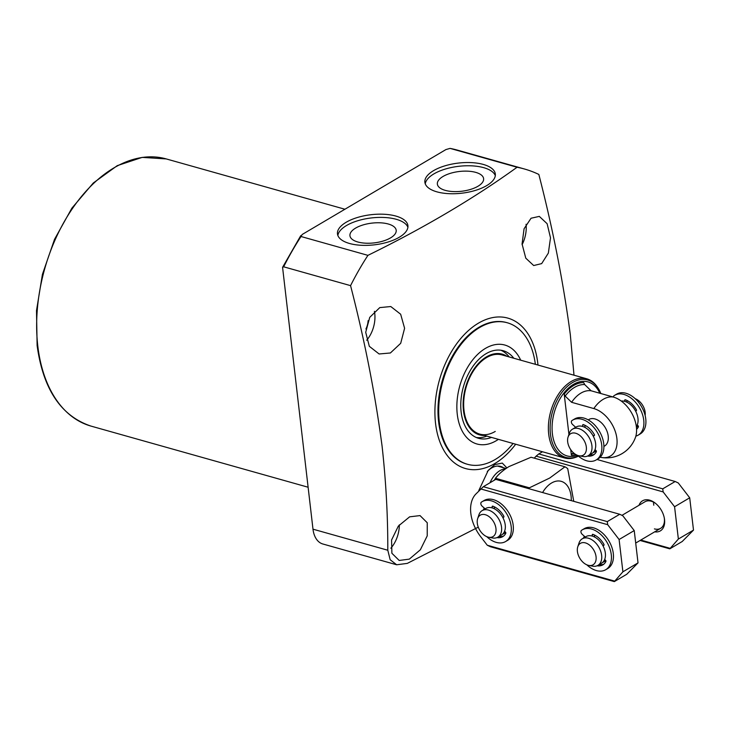 <?xml version="1.0" encoding="UTF-8"?>
<svg xmlns="http://www.w3.org/2000/svg" width="730" height="730" viewBox="0 0 730 730"><rect width="100%" height="100%" fill="white"/><g stroke="black" fill="none" stroke-linecap="round" stroke-linejoin="round"><path stroke-width="1.09" d="M490.003 482.767A23.132 14.527 -74.3 0 1 499.849 470.677A23.132 14.527 -74.3 0 1 505.47 468.842M494.694 479.993A41.117 25.824 -74.3 0 1 495.478 478.269C498.572 474.153 503.089 470.257 509.02 466.561L531.066 457.245L564.956 466.789A41.117 25.824 -74.3 0 1 567.721 468.651L573.762 501.327M542.591 492.549A25.705 16.142 -74.3 0 1 551.561 483.005A25.705 16.142 -74.3 0 1 571.289 500.634M528.958 488.708A41.117 25.824 -74.3 0 1 529.378 487.813L549.736 478.022L564.956 466.789M494.338 480.203A22.356 14.043 -74.3 0 1 495.259 478.734M496.272 477.32A22.356 14.043 -74.3 0 1 499.393 473.952M507.304 322.769L506.593 322.569A73.502 46.163 105.7 0 0 457.016 348.721A73.502 46.163 105.7 0 0 438.593 421.721A73.502 46.163 105.7 0 0 466.744 464.079L467.465 464.28A73.502 46.163 -74.3 0 1 439.104 401.819A73.502 46.163 -74.3 0 1 479.628 327.524A73.502 46.163 -74.3 0 1 507.304 322.769A73.502 46.163 -74.3 0 1 535.364 364.316M475.714 172.371A23.287 9.946 -6.7 0 0 450.227 173.384A23.287 9.946 -6.7 0 0 437.38 184.234A23.287 9.946 -6.7 0 0 445.254 190.366A23.287 9.946 -6.7 0 0 470.43 189.453A23.287 9.946 -6.7 0 0 483.625 178.795A23.287 9.946 -6.7 0 0 475.714 172.371M388.296 224.01A23.287 9.946 -6.7 0 0 362.81 225.013A23.287 9.946 -6.7 0 0 349.962 235.863A23.287 9.946 -6.7 0 0 357.846 241.995A23.287 9.946 -6.7 0 0 383.022 241.082A23.287 9.946 -6.7 0 0 396.207 230.434A23.287 9.946 -6.7 0 0 388.296 224.01M395.888 216.071A35.469 15.157 -6.7 0 0 357.298 217.531A35.469 15.157 -6.7 0 0 337.47 233.91A35.469 15.157 -6.7 0 0 349.497 243.473A35.469 15.157 -6.7 0 0 388.086 242.013A35.469 15.157 -6.7 0 0 407.915 225.634A35.469 15.157 -6.7 0 0 395.888 216.071M407.906 227.276A35.469 15.157 -6.7 0 0 396.271 219.301A35.469 15.157 -6.7 0 0 359.406 220.259A35.469 15.157 -6.7 0 0 337.862 235.498M483.296 164.432A35.469 15.157 -6.7 0 0 444.707 165.902A35.469 15.157 -6.7 0 0 424.878 182.272A35.469 15.157 -6.7 0 0 436.905 191.844A35.469 15.157 -6.7 0 0 475.495 190.375A35.469 15.157 -6.7 0 0 495.323 173.995A35.469 15.157 -6.7 0 0 483.296 164.432M495.314 175.638A35.469 15.157 -6.7 0 0 483.68 167.663A35.469 15.157 -6.7 0 0 446.815 168.621A35.469 15.157 -6.7 0 0 425.271 183.869M506.875 467.893L502.304 463.085L494.84 464.59L488.233 470.385L478.816 490.505M503.435 467.738A23.643 14.846 105.7 0 0 500.616 466.406A23.643 14.846 105.7 0 0 491.71 467.93A23.643 14.846 105.7 0 0 487.284 471.553M365.931 328.974A14.135 8.879 105.7 0 0 368.112 320.671M390.386 352.982L400.697 343.31L404.602 328.281L400.651 314.228L390.787 306.536L379.773 307.604L369.736 317.358L365.703 332.296L369.316 346.312L379.107 353.977L390.386 352.982M366.697 340.226A24.419 15.33 105.7 0 0 374.417 311.318M541.669 263.612L548.349 253.1L550.502 237.843L547.126 223.718L539.315 216.39L531.057 218.233L524.076 228.745L522.069 243.993L525.783 258.174L533.685 265.537L541.669 263.612M522.114 244.641A24.419 15.33 105.7 0 0 526.056 224.265M409.32 559.134L420.37 549.763L427.223 535.875L427.251 522.753L420.033 515.59L409.63 516.831L398.361 526.065L391.581 539.99L391.882 553.258L399.191 560.457L409.32 559.134M390.833 548.221A24.419 15.33 105.7 0 0 399.356 524.843M537.973 365.055A78.128 49.065 105.7 0 0 537.773 363.138A78.128 49.065 105.7 0 0 478.424 323.171A78.128 49.065 105.7 0 0 435.564 423.51A78.128 49.065 105.7 0 0 515.681 444.214M524.395 168.986A226.163 142.04 105.7 0 0 517.068 167.252L450.154 148.409A226.163 142.04 105.7 0 1 457.482 150.143L524.395 168.986A226.163 142.04 105.7 0 1 538.831 174.433C552.82 228.554 563.323 281.999 570.331 334.769L573.999 375.193M457.482 150.143L450.045 148.391L445.911 149.577L302.174 234.485L301.015 236.511L367.929 255.354C424.084 227.833 473.797 198.46 517.068 167.252M367.929 255.354A226.163 142.04 105.7 0 0 350.564 285.64L283.651 266.806L282.574 267.326L312.988 529.177A25.705 16.142 105.7 0 0 322.824 543.987L396.655 564.774L390.176 559.737L387.794 550.237C387.895 516.101 385.988 481.353 382.064 445.984C375.056 393.214 364.553 339.769 350.564 285.64M282.574 267.326L300.751 235.671L301.015 236.511A226.163 142.04 105.7 0 0 283.651 266.806M478.269 527.16L407.313 563.387L396.655 564.774M529.378 487.813L495.478 478.269M578.461 456.14L578.452 456.15A40.232 25.267 105.7 0 1 550.457 434.24A40.232 25.267 105.7 0 1 566.088 387.594A40.232 25.267 105.7 0 1 597.742 387.621L600.808 393.516A40.232 25.267 105.7 0 0 597.742 387.621L597.058 386.608A41.117 25.824 105.7 0 0 586.756 378.788L502.048 354.935A41.117 25.824 105.7 0 0 486.563 357.59A41.117 25.824 105.7 0 0 463.897 399.155A41.117 25.824 105.7 0 0 479.756 434.104A41.117 25.824 105.7 0 0 495.241 431.439M513.071 443.484A73.502 46.163 -74.3 0 1 495.141 459.526A73.502 46.163 -74.3 0 1 467.465 464.28M498.398 439.351A51.401 32.284 -74.3 0 1 496.327 440.674A51.401 32.284 -74.3 0 1 457.281 414.375A51.401 32.284 -74.3 0 1 485.486 348.365A51.401 32.284 -74.3 0 1 520.691 360.182M500.88 350.236A45.488 28.57 -74.3 0 1 509.184 356.943M491.518 437.407A45.488 28.57 -74.3 0 1 478.579 438.31A45.488 28.57 -74.3 0 1 461.022 399.648A45.488 28.57 -74.3 0 1 486.107 353.676A45.488 28.57 -74.3 0 1 503.235 350.728A45.488 28.57 -74.3 0 1 513.811 358.248M484.711 435.491A41.929 26.335 -74.3 0 1 463.139 403.225A41.929 26.335 -74.3 0 1 486.481 356.87A41.929 26.335 -74.3 0 1 507.003 356.331M486.901 436.111A45.488 28.57 -74.3 0 1 476.307 437.498M588.225 419.878L588.818 419.522A15.421 10.028 59.4 0 1 595.041 418.956A15.421 10.028 59.4 0 1 607.223 431.832A15.421 10.028 59.4 0 1 604.504 446.076A15.421 10.028 59.4 0 1 603.911 446.395M586.756 378.788A41.117 25.824 105.7 0 0 559.025 393.415A41.117 25.824 105.7 0 0 548.714 434.259A41.117 25.824 105.7 0 0 564.463 457.947A41.117 25.824 105.7 0 0 577.33 456.651L578.452 456.15M601.62 457.509A30.842 30.842 0 0 0 635.41 437.544A27.001 17.556 -120.6 0 0 636.387 426.977A27.001 17.556 -120.6 0 0 613.319 397.038L591.108 390.787A30.842 19.372 105.7 0 0 571.608 402.303L593.818 408.563A27.001 17.556 59.4 0 1 616.886 438.493A27.001 17.556 59.4 0 1 601.62 457.509A27.001 17.556 59.4 0 1 600.169 457.217M592.039 454.936L590.324 454.462M573.543 452.855L571.946 453.704L571.38 455.246A37.166 23.342 105.7 0 0 576.006 454.626M591.108 390.787L584.666 384.555L583.69 382.584A37.166 23.342 105.7 0 0 564.199 394.1L565.175 396.071L571.608 402.303M564.199 394.1L568.935 434.441M570.714 449.625L571.38 455.246M567.666 441.796A12.456 8.103 59.4 0 1 568.04 437.133A12.456 8.103 59.4 0 1 577.822 434.122A12.456 8.103 59.4 0 1 586.327 447.043A12.456 8.103 59.4 0 1 579.054 455.776A12.456 8.103 59.4 0 1 567.666 441.796M568.04 437.133L569.272 433.41A15.421 10.028 59.4 0 1 572.512 429.158A15.421 10.028 59.4 0 1 584.319 431.713A15.421 10.028 59.4 0 1 591.911 445.683A15.421 10.028 59.4 0 1 588.197 455.712A15.421 10.028 59.4 0 1 582.905 456.496L579.054 455.776M572.512 429.158L576.216 426.968A15.421 10.028 59.4 0 1 588.024 429.532A15.421 10.028 59.4 0 1 595.607 443.502A15.421 10.028 59.4 0 1 591.902 453.522L588.197 455.712M621.257 401.053A15.421 10.028 59.4 0 1 637.965 418.482A15.421 10.028 59.4 0 1 636.341 426.576M635.237 398.717A12.456 8.103 59.4 0 1 645.156 412.295A12.456 8.103 59.4 0 1 645.128 415.461M638.157 425.855A15.421 10.028 59.4 0 1 636.615 427.114A15.421 10.028 59.4 0 1 636.414 427.223M596.054 450.574A15.421 10.028 59.4 0 1 594.256 452.135A15.421 10.028 59.4 0 1 593.006 452.709M577.777 546.788L579.009 543.065A15.421 10.028 59.4 0 1 582.248 538.813A15.421 10.028 59.4 0 1 594.056 541.368A15.421 10.028 59.4 0 1 601.639 555.338A15.421 10.028 59.4 0 1 597.934 565.367A15.421 10.028 59.4 0 1 592.641 566.152L588.791 565.431A12.456 8.103 59.4 0 1 577.403 551.451A12.456 8.103 59.4 0 1 577.777 546.788A12.456 8.103 59.4 0 1 587.559 543.777A12.456 8.103 59.4 0 1 596.054 556.698A12.456 8.103 59.4 0 1 588.791 565.431M582.248 538.813L585.944 536.623A15.421 10.028 59.4 0 1 597.751 539.187A15.421 10.028 59.4 0 1 605.343 553.158A15.421 10.028 59.4 0 1 601.63 563.177L597.934 565.367M605.663 560.385A15.421 10.028 59.4 0 1 603.984 561.79A15.421 10.028 59.4 0 1 602.734 562.365M477.666 518.601L478.898 514.878A15.421 10.028 59.4 0 1 482.138 510.626A15.421 10.028 59.4 0 1 493.945 513.181A15.421 10.028 59.4 0 1 501.537 527.151A15.421 10.028 59.4 0 1 497.823 537.18A15.421 10.028 59.4 0 1 492.531 537.964L488.68 537.243A12.456 8.103 59.4 0 1 477.292 523.264A12.456 8.103 59.4 0 1 477.666 518.601A12.456 8.103 59.4 0 1 487.448 515.59A12.456 8.103 59.4 0 1 495.953 528.511A12.456 8.103 59.4 0 1 488.68 537.243M482.138 510.626L485.842 508.436A15.421 10.028 59.4 0 1 497.65 511A15.421 10.028 59.4 0 1 505.233 524.97A15.421 10.028 59.4 0 1 501.528 534.99L497.823 537.18M505.552 532.188A15.421 10.028 59.4 0 1 503.883 533.603A15.421 10.028 59.4 0 1 502.632 534.178M583.525 538.056A17.474 11.37 59.4 0 1 584.383 536.267M483.415 509.868A17.474 11.37 59.4 0 1 484.273 508.08M607.269 521.612L619.715 514.267L622.809 515.754L634.233 530.573L638.029 562.876L626.76 574.264L614.322 581.609L490.368 546.715L487.266 545.228L480.659 536.659A33.407 21.727 59.4 0 1 475.677 494.228L483.324 486.709L607.269 521.612L607.688 524.688L619.104 539.506L622.9 571.809L614.322 581.609M503.7 535.984A17.474 11.37 59.4 0 1 499.101 536.422A17.474 11.37 59.4 0 0 503.7 535.984M603.81 564.171A17.474 11.37 59.4 0 1 599.211 564.609A17.474 11.37 59.4 0 0 603.81 564.171M607.688 524.688L480.65 488.917M487.266 545.228L614.295 580.998M638.029 562.876L622.9 571.809M619.715 514.267L495.761 479.364L483.324 486.709M634.233 530.573L619.104 539.506M603.984 561.79L605.161 561.096A15.421 10.028 -120.6 0 0 605.827 560.649M503.883 533.603L505.05 532.909A15.421 10.028 -120.6 0 0 505.717 532.462M653.788 505.206A15.421 10.028 59.4 0 1 653.569 502.167M638.996 505.288A17.474 11.37 59.4 0 1 649.6 500.15A17.474 11.37 59.4 0 1 655.23 503.116A17.474 11.37 59.4 0 1 664.419 518.674A17.474 11.37 59.4 0 1 654.682 531.841M655.695 503.49A15.421 10.028 -120.6 0 0 651.169 501.2A15.421 10.028 -120.6 0 0 644.946 501.775L621.969 515.343M542.481 451.76L538.795 453.941L662.74 488.845L675.186 481.499L678.289 482.977L689.704 497.796L693.5 530.108L682.231 541.496L669.793 548.841L640.073 540.474M662.74 488.845L663.159 491.92L674.575 506.739L678.371 539.041L669.793 548.841M663.159 491.92L536.121 456.15L538.795 453.941M534.25 458.148L536.121 456.15M640.767 540.063L669.766 548.23M693.5 530.108L678.371 539.041M675.186 481.499L596.985 459.48M689.704 497.796L674.575 506.739M654.418 528.894A15.421 10.028 -120.6 0 0 660.632 528.328A15.421 10.028 -120.6 0 0 664.318 518.09M575.678 427.287L572.566 424.486A2.573 1.67 -120.6 0 1 571.909 420.599A23.132 15.047 59.4 0 1 572.63 420.133L574.647 418.947A23.132 15.047 59.4 0 1 583.973 418.089A23.132 15.047 59.4 0 1 602.25 437.407A23.132 15.047 59.4 0 1 598.171 458.778L596.154 459.964A23.132 15.047 59.4 0 1 586.829 460.822A23.132 15.047 59.4 0 1 577.585 455.365M572.63 420.133A23.132 15.047 59.4 0 1 581.956 419.285A23.132 15.047 59.4 0 1 600.233 438.602A23.132 15.047 59.4 0 1 596.154 459.964M587.568 456.04A17.474 11.37 -120.6 0 0 593.28 455.1A17.474 11.37 -120.6 0 0 596.319 451.797A1.031 0.666 59.4 0 0 595.908 450.419L595.023 449.616M589.648 454.854A17.474 11.37 -120.6 0 0 594.238 454.425M593.225 436.102L594.266 435.627M593.125 435.856L593.098 435.874A1.031 0.666 59.4 0 1 593.125 435.856L594.466 435.262M594.174 435.682A1.031 0.666 59.4 0 0 594.275 434.441A17.474 11.37 -120.6 0 0 583.37 424.623A1.031 0.666 59.4 0 0 582.659 425.307L582.805 426.512M584.803 425.216L585.077 427.488M492.239 507.925L492.12 506.875A1.031 0.666 59.4 0 1 492.832 506.182A17.474 11.37 59.4 0 1 503.736 516.01A1.031 0.666 59.4 0 1 503.636 517.241L502.861 517.588M486.737 536.641A23.132 15.047 -120.6 0 0 496.291 542.39A23.132 15.047 -120.6 0 0 505.616 541.532A23.132 15.047 -120.6 0 0 509.695 520.171A23.132 15.047 -120.6 0 0 491.409 500.844A23.132 15.047 -120.6 0 0 482.083 501.702A23.132 15.047 -120.6 0 0 481.371 502.167A2.573 1.67 -120.6 0 0 482.028 506.054L485.14 508.856M505.616 541.532L507.633 540.337A23.132 15.047 -120.6 0 0 511.712 518.975A23.132 15.047 -120.6 0 0 493.425 499.658A23.132 15.047 -120.6 0 0 484.099 500.506L482.083 501.702M494.511 508.856L494.265 506.784M503.919 516.831L502.733 517.36M504.576 531.276L505.361 531.987A1.031 0.666 59.4 0 1 505.771 533.365A17.474 11.37 59.4 0 1 502.742 536.659A17.474 11.37 59.4 0 1 496.984 537.599M613.383 397.056A2.573 1.67 -120.6 0 1 613.939 395.779A23.132 15.047 59.4 0 1 614.651 395.313L616.667 394.118A23.132 15.047 59.4 0 1 625.993 393.269A23.132 15.047 59.4 0 1 644.271 412.587A23.132 15.047 59.4 0 1 640.201 433.948L638.184 435.144A23.132 15.047 59.4 0 1 635.857 436.138M614.651 395.313A23.132 15.047 59.4 0 1 623.977 394.455A23.132 15.047 59.4 0 1 642.254 413.773A23.132 15.047 59.4 0 1 638.184 435.144M636.569 429.331A17.474 11.37 -120.6 0 0 638.339 426.977A1.031 0.666 59.4 0 0 637.929 425.59L637.235 424.97M635.611 411.118L636.286 410.808M635.483 410.88L636.487 410.433M636.204 410.853A1.031 0.666 59.4 0 0 636.305 409.612A17.474 11.37 -120.6 0 0 625.391 399.794A1.031 0.666 59.4 0 0 624.688 400.487L624.789 401.381M626.833 400.387L627.052 402.266M592.349 536.112L592.231 535.063A1.031 0.666 59.4 0 1 592.933 534.369A17.474 11.37 59.4 0 1 603.847 544.197A1.031 0.666 59.4 0 1 603.737 545.429L602.971 545.775M586.838 564.828A23.132 15.047 -120.6 0 0 596.401 570.577A23.132 15.047 -120.6 0 0 605.727 569.719A23.132 15.047 -120.6 0 0 609.796 548.358A23.132 15.047 -120.6 0 0 591.519 529.031A23.132 15.047 -120.6 0 0 582.193 529.889A23.132 15.047 -120.6 0 0 581.481 530.354A2.573 1.67 -120.6 0 0 582.139 534.241L585.241 537.043M605.727 569.719L607.743 568.524A23.132 15.047 -120.6 0 0 611.813 547.162A23.132 15.047 -120.6 0 0 593.536 527.845A23.132 15.047 -120.6 0 0 584.21 528.693L582.193 529.889M594.612 537.043L594.375 534.971M604.029 545.018L602.843 545.547M604.677 559.463L605.471 560.175A1.031 0.666 59.4 0 1 605.882 561.553A17.474 11.37 59.4 0 1 602.843 564.856A17.474 11.37 59.4 0 1 597.094 565.786M90.976 426.092C61.092 416.091 43.134 389.254 37.12 345.564L36.5 310.588L42.44 274.325L54.522 239.349L71.878 208.169L93.294 183.002L117.265 165.646L142.168 157.388L166.203 158.912A138.782 87.162 105.7 0 0 72.608 208.287A138.782 87.162 105.7 0 0 37.814 346.12A138.782 87.162 105.7 0 0 90.976 426.092L308.051 487.211M312.988 529.177L387.794 550.237M599.823 393.242A38.453 24.145 105.7 0 0 569.217 387.457A38.453 24.145 105.7 0 0 552.391 433.766A38.453 24.145 105.7 0 0 577.558 455.356M613.319 397.038A30.842 19.372 105.7 0 0 603.163 399.346A30.842 19.372 105.7 0 0 593.818 408.563M571.946 453.704A35.387 22.229 105.7 0 0 574.455 453.604M584.666 384.555A35.387 22.229 105.7 0 0 565.175 396.071M583.653 424.723L582.659 425.307M493.115 506.292L492.12 506.875M625.683 399.894L624.688 400.487M593.216 534.479L592.231 535.063M166.203 158.912L344.925 209.236M506.027 468.459L497.513 466.068M479.756 434.104L564.463 457.947M636.615 427.114L638.303 426.11M594.256 452.135L596.282 450.939M603.911 446.431L604.504 446.076M635.702 543.056L660.632 528.328"/></g></svg>
